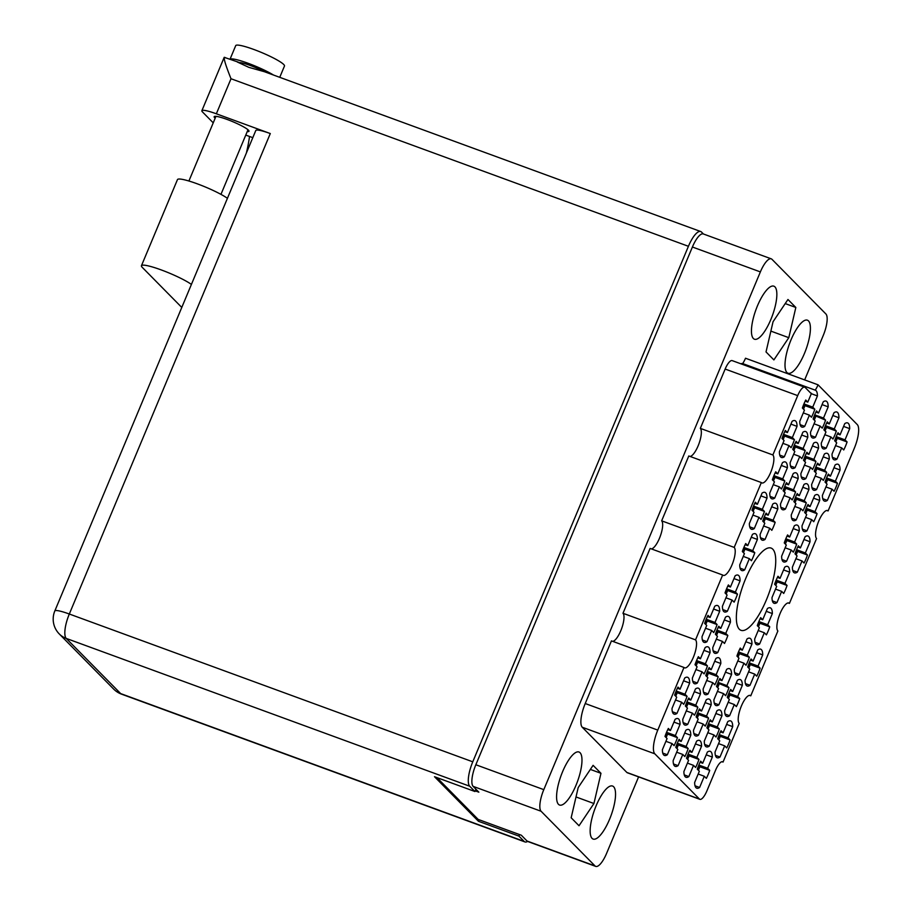 <?xml version="1.0" encoding="UTF-8"?>
<svg xmlns="http://www.w3.org/2000/svg" width="912" height="912" viewBox="0 0 912 912"><rect width="100%" height="100%" fill="white"/><g stroke="black" fill="none" stroke-linecap="round" stroke-linejoin="round"><path stroke-width="1.37" d="M800.12 424.661L804.715 426.349L809.4 415.142L811.463 417.24A19.631 6.065 110.1 0 0 814.815 409.237L804.931 405.623M761.338 482.551L734.206 547.405L661.656 520.832L688.788 455.977L761.338 482.551A15.105 4.663 110.1 0 0 761.908 482.938A15.105 4.663 110.1 0 0 771.096 471.379A15.105 4.663 110.1 0 0 772.874 454.963L797.692 395.626A12.084 3.728 110.1 0 1 804.726 387.19A12.084 3.728 110.1 0 1 805.182 387.497L810.563 392.947A12.084 3.728 -69.9 0 0 811.03 393.254A12.084 3.728 -69.9 0 0 811.475 393.323L807.793 402.124L805.729 400.026A19.631 6.065 110.1 0 0 802.378 408.029L804.452 410.126L799.767 421.333A19.631 6.065 110.1 0 0 801.089 426.577A19.631 6.065 110.1 0 0 801.842 427.067A19.631 6.065 110.1 0 0 804.715 426.349M779.737 455.088L784.32 456.775L789.005 445.569L791.08 447.667A19.631 6.065 110.1 0 0 794.432 439.664L784.548 436.039M794.432 439.664L792.357 437.566L797.042 426.36A19.631 6.065 110.1 0 0 794.956 420.626A19.631 6.065 110.1 0 0 792.095 421.344L787.409 432.55L785.335 430.453A19.631 6.065 110.1 0 0 781.994 438.455L784.058 440.553L779.372 451.759A19.631 6.065 110.1 0 0 780.706 457.003A19.631 6.065 110.1 0 0 781.459 457.493A19.631 6.065 110.1 0 0 784.32 456.775M791.616 518.233L796.21 519.908L800.896 508.714L802.97 510.811A19.631 6.065 110.1 0 0 806.311 502.808L796.427 499.183M806.311 502.808L804.247 500.699L808.933 489.505A19.631 6.065 110.1 0 0 806.846 483.77A19.631 6.065 110.1 0 0 803.985 484.489L799.3 495.683L797.225 493.586A19.631 6.065 110.1 0 0 793.873 501.589L795.948 503.698L791.263 514.892A19.631 6.065 110.1 0 0 792.596 520.136A19.631 6.065 110.1 0 0 793.337 520.627A19.631 6.065 110.1 0 0 796.21 519.908M821.632 446.481L826.226 448.157L830.912 436.951L832.975 439.048A19.631 6.065 110.1 0 0 836.327 431.045L826.443 427.432M836.327 431.045L834.263 428.948L838.949 417.753A19.631 6.065 110.1 0 0 836.863 412.019A19.631 6.065 110.1 0 0 833.99 412.737L829.304 423.932L827.241 421.834A19.631 6.065 110.1 0 0 823.889 429.837L825.964 431.935L821.279 443.141A19.631 6.065 110.1 0 0 822.601 448.385A19.631 6.065 110.1 0 0 823.354 448.875A19.631 6.065 110.1 0 0 826.226 448.157M749.721 526.84L754.304 528.527L758.989 517.321L761.064 519.418A19.631 6.065 110.1 0 0 764.416 511.415L754.532 507.802M764.416 511.415L762.341 509.318L767.026 498.123A19.631 6.065 110.1 0 0 764.951 492.377A19.631 6.065 110.1 0 0 762.079 493.096L757.393 504.302L755.318 502.204A19.631 6.065 110.1 0 0 751.978 510.207L754.042 512.305L749.356 523.511A19.631 6.065 110.1 0 0 750.69 528.755A19.631 6.065 110.1 0 0 751.442 529.245A19.631 6.065 110.1 0 0 754.304 528.527M790.487 465.998L795.082 467.674L799.767 456.479L801.842 458.576A19.631 6.065 110.1 0 0 805.182 450.574L795.298 446.948M805.182 450.574L803.119 448.476L807.804 437.27A19.631 6.065 110.1 0 0 805.718 431.536A19.631 6.065 110.1 0 0 802.856 432.254L798.171 443.46L796.096 441.351A19.631 6.065 110.1 0 0 792.745 449.365L794.819 451.463L790.134 462.658A19.631 6.065 110.1 0 0 791.468 467.902A19.631 6.065 110.1 0 0 792.209 468.392A19.631 6.065 110.1 0 0 795.082 467.674M760.483 537.749L765.065 539.425L769.751 528.23L771.826 530.328A19.631 6.065 110.1 0 0 775.166 522.325L765.282 518.7M775.166 522.325L773.102 520.228L777.788 509.021A19.631 6.065 110.1 0 0 775.702 503.287A19.631 6.065 110.1 0 0 772.84 504.005L768.155 515.212L766.08 513.114A19.631 6.065 110.1 0 0 762.728 521.117L764.803 523.214L760.118 534.409A19.631 6.065 110.1 0 0 761.452 539.653A19.631 6.065 110.1 0 0 762.204 540.155A19.631 6.065 110.1 0 0 765.065 539.425M801.249 476.896L805.843 478.583L810.529 467.377L812.592 469.475A19.631 6.065 110.1 0 0 815.944 461.472L806.06 457.858M815.944 461.472L813.869 459.374L818.554 448.18A19.631 6.065 110.1 0 0 816.479 442.434A19.631 6.065 110.1 0 0 813.607 443.164L808.921 454.358L806.858 452.261A19.631 6.065 110.1 0 0 803.506 460.264L805.581 462.361L800.896 473.567A19.631 6.065 110.1 0 0 802.218 478.811A19.631 6.065 110.1 0 0 802.97 479.302A19.631 6.065 110.1 0 0 805.843 478.583M772.361 600.883L776.956 602.57L781.641 591.364L783.704 593.461A19.631 6.065 110.1 0 0 787.056 585.458L777.172 581.845M787.056 585.458L784.981 583.361L789.667 572.166A19.631 6.065 110.1 0 0 787.592 566.42A19.631 6.065 110.1 0 0 784.719 567.15L780.034 578.345L777.97 576.247A19.631 6.065 110.1 0 0 774.619 584.25L776.693 586.348L772.008 597.554A19.631 6.065 110.1 0 0 773.33 602.798A19.631 6.065 110.1 0 0 774.083 603.288A19.631 6.065 110.1 0 0 776.956 602.57M770.104 496.413L774.698 498.1L779.384 486.894L781.447 488.992A19.631 6.065 110.1 0 0 784.799 480.989L774.915 477.375M784.799 480.989L782.724 478.891L787.409 467.696A19.631 6.065 110.1 0 0 785.335 461.951A19.631 6.065 110.1 0 0 782.462 462.68L777.776 473.875L775.713 471.778A19.631 6.065 110.1 0 0 772.361 479.78L774.436 481.878L769.751 493.084A19.631 6.065 110.1 0 0 771.073 498.328A19.631 6.065 110.1 0 0 771.826 498.818A19.631 6.065 110.1 0 0 774.698 498.1M740.088 568.176L744.682 569.852L749.368 558.646L751.431 560.755A19.631 6.065 110.1 0 0 754.783 552.74L744.899 549.127M754.783 552.74L752.719 550.643L757.405 539.448A19.631 6.065 110.1 0 0 755.318 533.714A19.631 6.065 110.1 0 0 752.446 534.432L747.76 545.627L745.697 543.529A19.631 6.065 110.1 0 0 742.345 551.532L744.42 553.63L739.735 564.836A19.631 6.065 110.1 0 0 741.057 570.08A19.631 6.065 110.1 0 0 741.809 570.57A19.631 6.065 110.1 0 0 744.682 569.852M810.882 435.571L815.465 437.247L820.15 426.052L822.225 428.15A19.631 6.065 110.1 0 0 825.565 420.147L814.427 415.439M825.565 420.147L823.502 418.049L828.187 406.843A19.631 6.065 110.1 0 0 826.101 401.109A19.631 6.065 110.1 0 0 823.24 401.827L818.554 413.033L816.479 410.936A19.631 6.065 110.1 0 0 813.139 418.939L815.203 421.036L810.517 432.231A19.631 6.065 110.1 0 0 811.851 437.475A19.631 6.065 110.1 0 0 812.603 437.977A19.631 6.065 110.1 0 0 815.465 437.247M780.866 507.323L785.449 509.01L790.134 497.804L792.209 499.901A19.631 6.065 110.1 0 0 795.56 491.899L785.677 488.273M795.56 491.899L793.486 489.801L798.171 478.595A19.631 6.065 110.1 0 0 796.085 472.861A19.631 6.065 110.1 0 0 793.223 473.579L788.538 484.785L786.463 482.687A19.631 6.065 110.1 0 0 783.123 490.69L785.186 492.788L780.501 503.983A19.631 6.065 110.1 0 0 781.835 509.227A19.631 6.065 110.1 0 0 782.587 509.728A19.631 6.065 110.1 0 0 785.449 509.01M802.378 529.131L806.972 530.818L811.657 519.612L813.721 521.71A19.631 6.065 110.1 0 0 817.072 513.707L807.188 510.093M817.072 513.707L814.997 511.609L819.683 500.414A19.631 6.065 110.1 0 0 817.608 494.669A19.631 6.065 110.1 0 0 814.735 495.387L810.05 506.593L807.986 504.496A19.631 6.065 110.1 0 0 804.635 512.498L806.71 514.596L802.024 525.802A19.631 6.065 110.1 0 0 803.347 531.046A19.631 6.065 110.1 0 0 804.099 531.536A19.631 6.065 110.1 0 0 806.972 530.818M781.994 559.558L786.577 561.233L791.263 550.039L793.337 552.136A19.631 6.065 110.1 0 0 796.689 544.133L786.805 540.508M796.689 544.133L794.614 542.036L799.3 530.83A19.631 6.065 110.1 0 0 797.213 525.095A19.631 6.065 110.1 0 0 794.352 525.814L789.667 537.02L787.592 534.922A19.631 6.065 110.1 0 0 784.252 542.925L786.315 545.023L781.63 556.217A19.631 6.065 110.1 0 0 782.963 561.461A19.631 6.065 110.1 0 0 783.716 561.963A19.631 6.065 110.1 0 0 786.577 561.233M812.011 487.806L816.593 489.482L821.279 478.287L823.354 480.385A19.631 6.065 110.1 0 0 826.694 472.382L816.81 468.757M826.694 472.382L824.63 470.284L829.316 459.078A19.631 6.065 110.1 0 0 827.23 453.344A19.631 6.065 110.1 0 0 824.368 454.062L819.683 465.268L817.608 463.171A19.631 6.065 110.1 0 0 814.268 471.173L816.331 473.271L811.646 484.466A19.631 6.065 110.1 0 0 812.98 489.71A19.631 6.065 110.1 0 0 813.732 490.211A19.631 6.065 110.1 0 0 816.593 489.482M792.745 570.467L797.339 572.143L802.024 560.937L804.099 563.046A19.631 6.065 110.1 0 0 807.439 555.032L797.555 551.418M807.439 555.032L805.376 552.934L810.061 541.739A19.631 6.065 110.1 0 0 807.975 536.005A19.631 6.065 110.1 0 0 805.114 536.723L800.428 547.918L798.353 545.821A19.631 6.065 110.1 0 0 795.002 553.823L797.077 555.921L792.391 567.127A19.631 6.065 110.1 0 0 793.725 572.371A19.631 6.065 110.1 0 0 794.477 572.861A19.631 6.065 110.1 0 0 797.339 572.143M822.761 498.704L827.355 500.392L832.04 489.185L834.104 491.283A19.631 6.065 110.1 0 0 837.455 483.28L827.572 479.666M837.455 483.28L835.392 481.183L840.077 469.988A19.631 6.065 110.1 0 0 837.991 464.242A19.631 6.065 110.1 0 0 835.13 464.972L830.433 476.167L828.37 474.069A19.631 6.065 110.1 0 0 825.018 482.072L827.093 484.169L822.407 495.376A19.631 6.065 110.1 0 0 823.73 500.62A19.631 6.065 110.1 0 0 824.482 501.11A19.631 6.065 110.1 0 0 827.355 500.392M832.394 457.379L836.988 459.067L841.673 447.86L843.737 449.958A19.631 6.065 110.1 0 0 847.088 441.955L837.205 438.33M847.088 441.955L845.014 439.858L849.699 428.651A19.631 6.065 110.1 0 0 847.624 422.917A19.631 6.065 110.1 0 0 844.751 423.635L840.066 434.842L838.003 432.744A19.631 6.065 110.1 0 0 834.651 440.747L836.714 442.844L832.029 454.051A19.631 6.065 110.1 0 0 833.363 459.295A19.631 6.065 110.1 0 0 834.115 459.785A19.631 6.065 110.1 0 0 836.988 459.067M695.012 785.791L699.607 787.466L704.292 776.272L706.367 778.369A19.631 6.065 110.1 0 0 709.707 770.366L699.823 766.741M709.707 770.366L707.644 768.269L712.329 757.063A19.631 6.065 110.1 0 0 710.243 751.328A19.631 6.065 110.1 0 0 707.381 752.047L702.696 763.253L700.621 761.155A19.631 6.065 110.1 0 0 697.27 769.158L699.344 771.256L694.659 782.45A19.631 6.065 110.1 0 0 695.993 787.694A19.631 6.065 110.1 0 0 696.745 788.196A19.631 6.065 110.1 0 0 699.607 787.466M715.407 755.364L719.99 757.04L724.675 745.845L726.75 747.943A19.631 6.065 110.1 0 0 730.102 739.94L720.206 736.315M730.102 739.94L728.027 737.842L732.712 726.636A19.631 6.065 110.1 0 0 730.626 720.902A19.631 6.065 110.1 0 0 727.765 721.62L723.079 732.826L721.004 730.729A19.631 6.065 110.1 0 0 717.664 738.731L719.728 740.829L715.042 752.024A19.631 6.065 110.1 0 0 716.376 757.268A19.631 6.065 110.1 0 0 717.128 757.769A19.631 6.065 110.1 0 0 719.99 757.04M745.423 683.612L750.006 685.288L754.691 674.093L756.766 676.191A19.631 6.065 110.1 0 0 760.106 668.188L750.223 664.563M760.106 668.188L758.043 666.091L762.728 654.884A19.631 6.065 110.1 0 0 760.642 649.15A19.631 6.065 110.1 0 0 757.781 649.868L753.095 661.075L751.021 658.977A19.631 6.065 110.1 0 0 747.68 666.98L749.744 669.077L745.058 680.272A19.631 6.065 110.1 0 0 746.392 685.516A19.631 6.065 110.1 0 0 747.145 686.018A19.631 6.065 110.1 0 0 750.006 685.288M704.645 744.454L709.24 746.141L713.925 734.935L715.988 737.033A19.631 6.065 110.1 0 0 719.34 729.03L709.456 725.416M719.34 729.03L717.265 726.932L721.951 715.738A19.631 6.065 110.1 0 0 719.876 709.992A19.631 6.065 110.1 0 0 717.003 710.722L712.318 721.916L710.254 719.819A19.631 6.065 110.1 0 0 706.903 727.822L708.977 729.919L704.292 741.125A19.631 6.065 110.1 0 0 705.614 746.369A19.631 6.065 110.1 0 0 706.367 746.86A19.631 6.065 110.1 0 0 709.24 746.141M734.662 672.703L739.256 674.39L743.941 663.184L746.005 665.281A19.631 6.065 110.1 0 0 749.356 657.278L739.472 653.665M749.356 657.278L747.281 655.181L751.967 643.986A19.631 6.065 110.1 0 0 749.892 638.24A19.631 6.065 110.1 0 0 747.019 638.97L742.334 650.165L740.27 648.067A19.631 6.065 110.1 0 0 736.919 656.07L738.982 658.168L734.297 669.374A19.631 6.065 110.1 0 0 735.631 674.618A19.631 6.065 110.1 0 0 736.383 675.108A19.631 6.065 110.1 0 0 739.256 674.39M725.029 714.039L729.623 715.715L734.308 704.52L736.372 706.618A19.631 6.065 110.1 0 0 739.723 698.615L729.839 694.99M739.723 698.615L737.66 696.517L742.345 685.311A19.631 6.065 110.1 0 0 740.259 679.577A19.631 6.065 110.1 0 0 737.398 680.295L732.701 691.49L730.637 689.392A19.631 6.065 110.1 0 0 727.286 697.395L729.361 699.504L724.675 710.699A19.631 6.065 110.1 0 0 725.998 715.943A19.631 6.065 110.1 0 0 726.75 716.433A19.631 6.065 110.1 0 0 729.623 715.715M703.517 692.219L708.111 693.907L712.796 682.7L714.86 684.798A19.631 6.065 110.1 0 0 718.211 676.795L708.328 673.181M718.211 676.795L716.137 674.698L720.822 663.503A19.631 6.065 110.1 0 0 718.747 657.757A19.631 6.065 110.1 0 0 715.874 658.487L711.189 669.682L709.126 667.584A19.631 6.065 110.1 0 0 705.774 675.587L707.849 677.684L703.163 688.891A19.631 6.065 110.1 0 0 704.486 694.135A19.631 6.065 110.1 0 0 705.238 694.625A19.631 6.065 110.1 0 0 708.111 693.907M673.501 763.982L678.095 765.658L682.78 754.452L684.844 756.561A19.631 6.065 110.1 0 0 688.195 748.558L678.311 744.933M688.195 748.558L686.12 746.449L690.806 735.254A19.631 6.065 110.1 0 0 688.731 729.52A19.631 6.065 110.1 0 0 685.858 730.238L681.173 741.433L679.109 739.336A19.631 6.065 110.1 0 0 675.758 747.338L677.833 749.436L673.147 760.642A19.631 6.065 110.1 0 0 674.47 765.886A19.631 6.065 110.1 0 0 675.222 766.376A19.631 6.065 110.1 0 0 678.095 765.658M722.771 609.569L727.366 611.245L732.051 600.05L734.114 602.148A19.631 6.065 110.1 0 0 737.466 594.145L727.582 590.52M737.466 594.145L735.403 592.048L740.088 580.841A19.631 6.065 110.1 0 0 738.002 575.107A19.631 6.065 110.1 0 0 735.129 575.825L730.444 587.032L728.38 584.934A19.631 6.065 110.1 0 0 725.029 592.937L727.103 595.034L722.418 606.229A19.631 6.065 110.1 0 0 723.74 611.473A19.631 6.065 110.1 0 0 724.493 611.975A19.631 6.065 110.1 0 0 727.366 611.245M692.755 681.321L697.349 682.997L702.035 671.802L704.11 673.9A19.631 6.065 110.1 0 0 707.45 665.897L697.566 662.272M707.45 665.897L705.386 663.799L710.072 652.593A19.631 6.065 110.1 0 0 707.986 646.859A19.631 6.065 110.1 0 0 705.124 647.577L700.439 658.783L698.364 656.686A19.631 6.065 110.1 0 0 695.012 664.688L697.087 666.786L692.402 677.981A19.631 6.065 110.1 0 0 693.736 683.225A19.631 6.065 110.1 0 0 694.477 683.726A19.631 6.065 110.1 0 0 697.349 682.997M755.045 642.287L759.639 643.963L764.324 632.757L766.388 634.866A19.631 6.065 110.1 0 0 769.739 626.852L759.856 623.238M769.739 626.852L767.665 624.754L772.35 613.559A19.631 6.065 110.1 0 0 770.275 607.825A19.631 6.065 110.1 0 0 767.402 608.543L762.717 619.738L760.654 617.641A19.631 6.065 110.1 0 0 757.302 625.643L759.377 627.741L754.691 638.947A19.631 6.065 110.1 0 0 756.014 644.191A19.631 6.065 110.1 0 0 756.766 644.681A19.631 6.065 110.1 0 0 759.639 643.963M693.884 733.556L698.478 735.232L703.163 724.037L705.238 726.134A19.631 6.065 110.1 0 0 708.578 718.132L698.695 714.506M708.578 718.132L706.515 716.034L711.2 704.828A19.631 6.065 110.1 0 0 709.114 699.094A19.631 6.065 110.1 0 0 706.253 699.812L701.567 711.018L699.493 708.92A19.631 6.065 110.1 0 0 696.141 716.923L698.216 719.021L693.53 730.216A19.631 6.065 110.1 0 0 694.864 735.46A19.631 6.065 110.1 0 0 695.617 735.961A19.631 6.065 110.1 0 0 698.478 735.232M713.15 650.894L717.733 652.582L722.418 641.375L724.493 643.473A19.631 6.065 110.1 0 0 727.833 635.47L717.949 631.845M727.833 635.47L725.77 633.373L730.455 622.166A19.631 6.065 110.1 0 0 728.369 616.432A19.631 6.065 110.1 0 0 725.507 617.15L720.822 628.357L718.747 626.259A19.631 6.065 110.1 0 0 715.407 634.262L717.47 636.359L712.785 647.566A19.631 6.065 110.1 0 0 714.119 652.81A19.631 6.065 110.1 0 0 714.871 653.3A19.631 6.065 110.1 0 0 717.733 652.582M683.134 722.646L687.716 724.333L692.402 713.127L694.477 715.225A19.631 6.065 110.1 0 0 697.828 707.222L687.944 703.608M697.828 707.222L695.753 705.124L700.439 693.929A19.631 6.065 110.1 0 0 698.353 688.184A19.631 6.065 110.1 0 0 695.491 688.913L690.806 700.108L688.731 698.011A19.631 6.065 110.1 0 0 685.391 706.013L687.454 708.111L682.769 719.317A19.631 6.065 110.1 0 0 684.103 724.561A19.631 6.065 110.1 0 0 684.855 725.051A19.631 6.065 110.1 0 0 687.716 724.333M702.388 639.996L706.982 641.672L711.668 630.466L713.731 632.575A19.631 6.065 110.1 0 0 717.083 624.56L707.199 620.947M717.083 624.56L715.008 622.463L719.693 611.268A19.631 6.065 110.1 0 0 717.619 605.534A19.631 6.065 110.1 0 0 714.746 606.252L710.06 617.447L707.997 615.349A19.631 6.065 110.1 0 0 704.645 623.352L706.72 625.45L702.035 636.656A19.631 6.065 110.1 0 0 703.357 641.9A19.631 6.065 110.1 0 0 704.11 642.39A19.631 6.065 110.1 0 0 706.982 641.672M684.262 774.881L688.845 776.568L693.53 765.362L695.605 767.459A19.631 6.065 110.1 0 0 698.957 759.457L689.073 755.831M698.957 759.457L696.882 757.359L701.567 746.153A19.631 6.065 110.1 0 0 699.481 740.419A19.631 6.065 110.1 0 0 696.62 741.137L691.934 752.343L689.86 750.245A19.631 6.065 110.1 0 0 686.519 758.248L688.583 760.346L683.897 771.552A19.631 6.065 110.1 0 0 685.231 776.796A19.631 6.065 110.1 0 0 685.984 777.286A19.631 6.065 110.1 0 0 688.845 776.568M714.278 703.129L718.861 704.816L723.547 693.61L725.621 695.708A19.631 6.065 110.1 0 0 728.962 687.705L717.835 682.997M728.962 687.705L726.898 685.607L731.584 674.401A19.631 6.065 110.1 0 0 729.497 668.667A19.631 6.065 110.1 0 0 726.636 669.385L721.951 680.591L719.876 678.494A19.631 6.065 110.1 0 0 716.536 686.497L718.599 688.594L713.914 699.8A19.631 6.065 110.1 0 0 715.247 705.033A19.631 6.065 110.1 0 0 716 705.535A19.631 6.065 110.1 0 0 718.861 704.816M672.372 711.748L676.966 713.423L681.652 702.229L683.715 704.326A19.631 6.065 110.1 0 0 687.067 696.323L677.183 692.698M687.067 696.323L684.992 694.226L689.677 683.02A19.631 6.065 110.1 0 0 687.602 677.285A19.631 6.065 110.1 0 0 684.73 678.004L680.044 689.198L677.981 687.101A19.631 6.065 110.1 0 0 674.629 695.104L676.704 697.213L672.019 708.407A19.631 6.065 110.1 0 0 673.341 713.651A19.631 6.065 110.1 0 0 674.093 714.142A19.631 6.065 110.1 0 0 676.966 713.423M662.75 753.073L667.333 754.748A19.631 6.065 110.1 0 1 664.472 755.478A19.631 6.065 110.1 0 1 663.719 754.976A19.631 6.065 110.1 0 1 662.386 749.732L667.071 738.538L664.996 736.44A19.631 6.065 -69.9 0 1 668.348 728.437L670.423 730.535L675.108 719.329A19.631 6.065 110.1 0 1 677.969 718.61A19.631 6.065 110.1 0 1 680.056 724.345L675.37 735.551L677.434 737.648L667.55 734.023M772.783 549.184A43.787 13.532 110.1 0 0 771.107 548.078A43.787 13.532 110.1 0 0 744.466 581.582A43.787 13.532 110.1 0 0 739.301 629.212A43.787 13.532 110.1 0 0 740.977 630.317A43.787 13.532 110.1 0 0 767.63 596.813A43.787 13.532 110.1 0 0 772.783 549.184M613.639 786.748A28.238 8.721 110.1 0 0 612.556 786.041A28.238 8.721 110.1 0 0 595.376 807.644A28.238 8.721 110.1 0 0 592.048 838.356A28.238 8.721 110.1 0 0 593.131 839.063A28.238 8.721 110.1 0 0 610.31 817.471A28.238 8.721 110.1 0 0 613.639 786.748M580.078 752.731A28.238 8.721 110.1 0 0 578.995 752.012A28.238 8.721 110.1 0 0 561.815 773.615A28.238 8.721 110.1 0 0 558.486 804.338A28.238 8.721 110.1 0 0 559.569 805.045A28.238 8.721 110.1 0 0 576.749 783.442A28.238 8.721 110.1 0 0 580.078 752.731M774.938 286.881A28.238 8.721 110.1 0 0 773.855 286.174A28.238 8.721 110.1 0 0 756.675 307.777A28.238 8.721 110.1 0 0 753.358 338.489A28.238 8.721 110.1 0 0 754.429 339.207A28.238 8.721 110.1 0 0 771.62 317.604A28.238 8.721 110.1 0 0 774.938 286.881M808.499 320.91A28.238 8.721 110.1 0 0 807.428 320.192A28.238 8.721 110.1 0 0 790.237 341.795A28.238 8.721 110.1 0 0 786.919 372.518A28.238 8.721 110.1 0 0 788.002 373.225A28.238 8.721 110.1 0 0 805.182 351.622A28.238 8.721 110.1 0 0 808.499 320.91M745.503 358.234L818.053 384.818A12.084 3.728 -69.9 0 1 815.214 390.154L742.664 363.58A12.084 3.728 110.1 0 0 745.503 358.234M804.658 379.905L823.194 335.605A18.719 5.791 110.1 0 0 825.907 313.979L771.974 259.316A18.719 5.791 110.1 0 0 771.256 258.837A18.719 5.791 110.1 0 0 760.369 271.913L543.803 789.644A18.719 5.791 110.1 0 0 541.09 811.258L595.023 865.933A18.719 5.791 110.1 0 0 595.73 866.4A18.719 5.791 110.1 0 0 606.617 853.324L638.594 776.887M818.053 384.818L857.28 424.582A20.531 6.35 110.1 0 1 854.305 448.294L828.096 510.937A15.105 4.663 110.1 0 0 827.526 510.56A15.105 4.663 110.1 0 0 818.338 522.109A15.105 4.663 110.1 0 0 816.559 538.536L789.427 603.391L788.162 602.923M622.987 613.286L650.108 548.431L722.657 575.005L695.537 639.859L622.987 613.286A15.105 4.663 -69.9 0 1 621.596 628.687A15.105 4.663 -69.9 0 1 612.704 641.341M654.805 753.814L582.255 727.24A20.531 6.35 -69.9 0 1 585.23 703.528L611.439 640.885L683.989 667.459L657.78 730.102A20.531 6.35 110.1 0 0 654.805 753.814L699.413 799.026A12.084 3.728 110.1 0 0 699.88 799.334A12.084 3.728 110.1 0 0 706.903 790.898L715.567 770.207A12.084 3.728 -69.9 0 1 722.589 761.771A12.084 3.728 -69.9 0 1 723.045 762.067L739.21 723.433A15.105 4.663 110.1 0 1 740.989 707.005A15.105 4.663 110.1 0 1 750.177 695.457A15.105 4.663 110.1 0 1 750.758 695.833L749.493 695.377M722.03 761.702L723.045 762.067M789.427 603.391A15.105 4.663 110.1 0 0 788.846 603.003A15.105 4.663 110.1 0 0 779.657 614.563A15.105 4.663 110.1 0 0 777.879 630.99L750.758 695.833M595.73 866.4L527.774 841.502A18.719 5.791 -69.9 0 1 527.056 841.035L521.322 835.221L478.162 819.409L436.928 777.605M475.232 790.852L478.857 792.175L473.123 786.361A18.719 5.791 -69.9 0 1 475.836 764.746L692.402 247.015A18.719 5.791 -69.9 0 1 703.289 233.939L771.256 258.837M677.434 737.648A19.631 6.065 -69.9 0 1 674.093 745.651L672.019 743.554L667.333 754.748M772.874 454.963L700.325 428.378A15.105 4.663 -69.9 0 1 698.934 443.791A15.105 4.663 -69.9 0 1 690.053 456.445M797.692 395.626L725.154 369.052L700.325 428.378M582.255 727.24L626.863 772.453L699.413 799.026M828.096 510.937L826.831 510.469M742.664 363.58A19.631 6.065 110.1 0 0 740.886 363.808M699.88 799.334L627.331 772.76A12.084 3.728 -69.9 0 1 626.863 772.453M661.656 520.832A15.105 4.663 -69.9 0 1 660.265 536.233A15.105 4.663 -69.9 0 1 651.373 548.899M725.154 369.052A12.084 3.728 -69.9 0 1 732.176 360.616L804.726 387.19M600.962 773.308L593.096 765.339L578.197 787.569L571.163 817.768L579.029 825.748L593.929 803.518L600.962 773.308L590.349 769.42M773.889 359.909L788.8 337.679L795.834 307.469L787.957 299.489L773.057 321.719L766.023 351.929L773.889 359.909M814.815 409.237L812.74 407.14L817.426 395.945A19.631 6.065 110.1 0 0 815.351 390.199A19.631 6.065 110.1 0 0 815.214 390.154M722.657 575.005A15.105 4.663 110.1 0 0 723.239 575.381A15.105 4.663 110.1 0 0 732.427 563.833A15.105 4.663 110.1 0 0 734.206 547.405M683.989 667.459A15.105 4.663 110.1 0 0 684.57 667.835A15.105 4.663 110.1 0 0 693.758 656.287A15.105 4.663 110.1 0 0 695.537 639.859M770.879 331.113L788.8 337.679M785.221 303.582L795.834 307.469M576.008 796.951L593.929 803.518M811.475 393.323L810.631 393.015M675.37 735.551L666.558 732.325M673.945 722.11L680.056 724.345M670.423 730.535L667.789 729.566M672.019 743.554L665.908 741.319M684.992 694.226L676.18 690.988M683.567 680.785L689.677 683.02M680.044 689.198L677.422 688.241M681.652 702.229L675.541 699.983M726.898 685.607L718.086 682.381M725.473 672.167L731.584 674.401M721.951 680.591L719.317 679.622M723.547 693.61L717.436 691.376M696.882 757.359L688.07 754.133M695.457 743.918L701.567 746.153M691.934 752.343L689.301 751.374M693.53 765.362L687.42 763.127M715.008 622.463L706.196 619.237M713.583 609.022L719.693 611.268M710.06 617.447L707.427 616.489M711.668 630.466L705.557 628.231M695.753 705.124L686.941 701.898M694.328 691.684L700.439 693.929M690.806 700.108L688.172 699.151M692.402 713.127L686.291 710.893M725.77 633.373L716.957 630.146M724.345 619.932L730.455 622.166M720.822 628.357L718.189 627.388M722.418 641.375L716.308 639.141M706.515 716.034L697.703 712.808M705.09 702.593L711.2 704.828M701.567 711.018L698.934 710.049M703.163 724.037L697.053 721.791M767.665 624.754L758.864 621.528M766.24 611.314L772.35 613.559M762.717 619.738L760.095 618.781M764.324 632.757L758.214 630.523M705.386 663.799L696.574 660.573M703.961 650.359L710.072 652.593M700.439 658.783L697.805 657.814M702.035 671.802L695.924 669.556M735.403 592.048L726.59 588.821M733.978 578.607L740.088 580.841M730.444 587.032L727.822 586.063M732.051 600.05L725.941 597.805M686.12 746.449L677.308 743.223M684.695 733.02L690.806 735.254M681.173 741.433L678.551 740.476M682.78 754.452L676.67 752.218M716.137 674.698L707.324 671.471M714.712 661.257L720.822 663.503M711.189 669.682L708.567 668.724M712.796 682.7L706.686 680.466M737.66 696.517L728.848 693.28M736.235 683.077L742.345 685.311M732.701 691.49L730.079 690.532M734.308 704.52L728.198 702.274M747.281 655.181L738.469 651.955M745.856 641.74L751.967 643.986M742.334 650.165L739.7 649.207M743.941 663.184L737.831 660.949M717.265 726.932L708.453 723.706M715.84 713.492L721.951 715.738M712.318 721.916L709.696 720.959M713.925 734.935L707.815 732.701M758.043 666.091L749.231 662.864M756.618 652.65L762.728 654.884M753.095 661.075L750.462 660.106M754.691 674.093L748.581 671.848M728.027 737.842L719.215 734.616M726.602 724.402L732.712 726.636M723.079 732.826L720.446 731.857M724.675 745.845L718.565 743.611M707.644 768.269L698.831 765.031M706.219 754.828L712.329 757.063M702.696 763.253L700.063 762.284M704.292 776.272L698.182 774.026M845.014 439.858L836.201 436.631M843.589 426.417L849.699 428.651M840.066 434.842L837.433 433.873M841.673 447.86L835.563 445.626M835.392 481.183L826.58 477.956M833.967 467.742L840.077 469.988M830.433 476.167L827.811 475.209M832.04 489.185L825.93 486.951M805.376 552.934L796.564 549.708M803.951 539.505L810.061 541.739M800.428 547.918L797.795 546.961M802.024 560.937L795.914 558.703M824.63 470.284L815.818 467.058M823.205 456.844L829.316 459.078M819.683 465.268L817.049 464.299M821.279 478.287L815.168 476.041M794.614 542.036L785.802 538.81M793.189 528.595L799.3 530.83M789.667 537.02L787.033 536.051M791.263 550.039L785.152 547.804M814.997 511.609L806.185 508.383M813.572 498.169L819.683 500.414M810.05 506.593L807.428 505.636M811.657 519.612L805.547 517.378M793.486 489.801L784.673 486.575M792.061 476.36L798.171 478.595M788.538 484.785L785.905 483.816M790.134 497.804L784.024 495.569M823.502 418.049L814.69 414.823M822.077 404.609L828.187 406.843M818.554 413.033L815.921 412.064M820.15 426.052L814.04 423.806M752.719 550.643L743.907 547.417M751.294 537.214L757.405 539.448M747.76 545.627L745.138 544.669M749.368 558.646L743.257 556.411M782.724 478.891L773.912 475.665M781.299 465.451L787.409 467.696M777.776 473.875L775.154 472.918M779.384 486.894L773.273 484.66M784.981 583.361L776.169 580.135M783.556 569.92L789.667 572.166M780.034 578.345L777.412 577.387M781.641 591.364L775.531 589.129M813.869 459.374L805.057 456.148M812.444 445.934L818.554 448.18M808.921 454.358L806.299 453.401M810.529 467.377L804.418 465.143M773.102 520.228L764.29 517.001M771.677 506.787L777.788 509.021M768.155 515.212L765.521 514.243M769.751 528.23L763.64 525.985M803.119 448.476L794.306 445.238M801.694 435.035L807.804 437.27M798.171 443.46L795.538 442.491M799.767 456.479L793.657 454.233M762.341 509.318L753.529 506.092M760.916 495.877L767.026 498.123M757.393 504.302L754.76 503.344M758.989 517.321L752.879 515.086M834.263 428.948L825.451 425.722M832.838 415.507L838.949 417.753M829.304 423.932L826.682 422.974M830.912 436.951L824.801 434.716M804.247 500.699L795.435 497.473M802.822 487.27L808.933 489.505M799.3 495.683L796.666 494.726M800.896 508.714L794.785 506.468M792.357 437.566L783.545 434.34M790.932 424.126L797.042 426.36M787.409 432.55L784.776 431.581M789.005 445.569L782.895 443.335M812.74 407.14L803.928 403.913M811.315 393.699L817.426 395.945M807.793 402.124L805.159 401.166M809.4 415.142L803.29 412.908M837.102 438.467L835.951 437.247M836.327 437.441L834.856 440.952M227.43 198.314A28.694 3.944 -157.3 0 0 197.129 183.768A28.694 3.944 -157.3 0 0 177.464 179.607L141.451 265.711A28.694 3.944 -157.3 0 0 142.295 267.398L181.784 307.435M191.417 284.419A28.694 3.944 -157.3 0 0 161.105 269.872A28.694 3.944 -157.3 0 0 141.451 265.711M230.063 59.132L235.718 45.623A26.425 3.625 22.7 0 1 253.821 49.465A26.425 3.625 22.7 0 1 284.476 66.017L279.745 77.326M230.166 59.166A26.425 3.625 22.7 0 1 248.041 63.259A26.425 3.625 22.7 0 1 273.52 75.046M237.348 62.027L248.885 67.363L264.434 71.717L700.712 231.534A21.136 6.532 110.1 0 0 688.423 246.297L231.01 78.74L216.349 113.795L270.294 133.551L69.312 614.015L472.769 761.816L688.423 246.297M215.164 118.218A18.878 2.588 22.7 0 1 214.16 116.702A18.878 2.588 22.7 0 1 227.099 119.449A18.878 2.588 22.7 0 1 248.987 131.271A18.878 2.588 22.7 0 1 247.209 131.624M264.241 71.649A17.362 2.383 -157.3 0 0 250.196 65.436A17.362 2.383 -157.3 0 0 239.252 62.575M703.414 233.996L701.522 232.07A21.136 6.532 110.1 0 0 700.712 231.534M472.769 761.816A21.136 6.532 110.1 0 0 469.714 786.224L66.245 638.423L120.68 693.599L524.149 841.4L518.917 836.099L519.555 834.571M475.927 789.199L474.947 791.525L469.714 786.224M524.149 841.4A21.136 6.532 110.1 0 0 524.959 841.936A21.136 6.532 110.1 0 0 527.615 841.434M474.947 791.525L434.5 776.716L478.458 821.279L518.917 836.099M479.096 819.751L478.458 821.279M216.349 113.795A21.136 2.907 -157.3 0 0 201.871 110.717A21.136 2.907 -157.3 0 0 202.498 111.959L213.237 122.846M252.806 137.655L245.761 135.079M54.823 610.949A21.136 21.136 0 0 0 59.28 633.954A21.136 19.893 135.4 0 0 66.245 638.423A21.136 6.532 -69.9 0 1 69.312 614.015A21.136 2.907 -157.3 0 0 54.823 610.949L255.805 130.484A21.136 2.907 22.7 0 1 270.294 133.551M249.535 136.458A75.502 23.336 -69.9 0 1 246.377 153.034M238.351 62.164L224.204 57.319L201.871 110.717M225.241 57.593C222.893 56.202 224.819 63.247 231.01 78.74M677.08 692.824L675.929 691.615M676.305 691.798L674.834 695.32M718.975 684.217L717.584 687.557M718.2 683.191L716.729 686.702M688.959 755.968L687.819 754.748M688.184 754.942L686.725 758.453M707.096 621.072L705.945 619.864M706.321 620.046L704.851 623.557M687.83 703.733L686.69 702.525M687.055 702.707L685.596 706.219M717.847 631.982L716.695 630.762M717.071 630.956L715.601 634.467M698.592 714.632L697.441 713.423M697.817 713.617L696.346 717.128M759.753 623.363L758.602 622.155M758.978 622.337L757.507 625.849M697.463 662.397L696.312 661.189M696.688 661.382L695.218 664.894M727.48 590.645L726.328 589.437M726.704 589.631L725.234 593.142M678.209 745.058L677.057 743.85M677.434 744.032L675.963 747.555M708.225 673.307L707.074 672.098M707.45 672.281L705.979 675.792M729.737 695.115L728.585 693.907M728.962 694.089L727.491 697.612M739.37 653.79L738.218 652.582M738.595 652.764L737.124 656.275M709.354 725.542L708.202 724.333M708.578 724.516L707.108 728.027M750.12 664.688L748.969 663.48M749.345 663.674L747.874 667.185M720.104 736.451L718.964 735.232M719.329 735.425L717.869 738.937M699.721 766.867L698.569 765.658M698.945 765.852L697.475 769.363M667.447 734.16L666.296 732.94M666.672 733.134L665.201 736.645M827.469 479.792L826.318 478.583M826.694 478.766L825.223 482.277M797.453 551.543L796.301 550.335M796.678 550.517L795.207 554.029M816.707 468.882L815.567 467.674M815.932 467.867L814.462 471.379M786.691 540.645L785.551 539.425M785.916 539.619L784.457 543.13M807.086 510.218L805.934 509.01M806.311 509.192L804.84 512.704M785.563 488.41L784.423 487.19M784.787 487.384L783.328 490.895M815.579 416.659L814.188 419.999M814.804 415.633L813.333 419.144M744.796 549.252L743.645 548.044M744.021 548.226L742.55 551.737M774.812 477.5L773.661 476.292M774.037 476.474L772.567 479.986M777.07 581.97L775.918 580.762M776.294 580.944L774.824 584.455M805.957 457.984L804.806 456.775M805.182 456.958L803.711 460.469M765.179 518.825L764.028 517.617M764.404 517.811L762.934 521.322M795.196 447.074L794.044 445.865M794.42 446.059L792.95 449.57M754.429 507.927L753.278 506.719M753.654 506.901L752.183 510.412M826.34 427.557L825.189 426.349M825.565 426.531L824.095 430.042M796.324 499.309L795.173 498.1M795.549 498.283L794.078 501.805M784.434 436.175L783.294 434.956M783.659 435.149L782.2 438.661M804.829 405.749L803.677 404.54M804.053 404.723L802.583 408.234M585.23 703.528L657.78 730.102M527.056 841.035L595.023 865.933M541.09 811.258L473.123 786.361M475.836 764.746L543.803 789.644M760.369 271.913L692.402 247.015M837.17 438.296L835.7 441.807M113.715 689.13A21.136 21.136 0 0 0 121.49 694.135A21.136 6.532 110.1 0 1 120.68 693.599A21.136 19.893 135.4 0 1 113.715 689.13L59.28 633.954M677.149 692.664L675.678 696.175M689.039 755.797L687.568 759.308M707.165 620.901L705.694 624.424M687.91 703.562L686.44 707.074M717.915 631.811L716.456 635.322M698.66 714.472L697.19 717.983M759.821 623.192L758.351 626.715M697.532 662.237L696.061 665.749M727.548 590.486L726.077 593.997M678.277 744.887L676.807 748.41M708.293 673.136L706.823 676.647M729.805 694.955L728.335 698.467M739.438 653.619L737.968 657.13M709.422 725.371L707.951 728.882M750.188 664.529L748.718 668.04M720.172 736.28L718.713 739.792M699.789 766.707L698.318 770.218M667.516 733.989L666.045 737.5M827.537 479.621L826.067 483.132M797.521 551.372L796.051 554.895M816.776 468.722L815.317 472.234M786.771 540.474L785.3 543.985M807.154 510.047L805.684 513.559M785.642 488.239L784.172 491.75M744.865 549.081L743.394 552.604M774.881 477.329L773.41 480.841M777.138 581.799L775.667 585.31M806.026 457.813L804.555 461.324M765.248 518.666L763.777 522.177M795.264 446.914L793.793 450.425M754.498 507.756L753.027 511.267M826.409 427.386L824.938 430.909M796.393 499.149L794.922 502.66M784.514 436.004L783.043 439.516M804.897 405.578L803.426 409.089M837.227 438.421L835.78 441.887M188.898 181.021L215.95 116.348M220.955 194.37L247.996 129.755M121.49 694.135L524.959 841.936M677.206 692.778L675.758 696.255M719.112 684.171L717.664 687.637M689.096 755.923L687.648 759.388M707.222 621.026L705.774 624.503M687.967 703.688L686.519 707.153M717.983 631.936L716.536 635.402M698.729 714.598L697.27 718.063M759.878 623.318L758.431 626.795M697.6 662.363L696.141 665.828M727.616 590.611L726.157 594.077M678.334 745.013L676.886 748.49M708.35 673.261L706.903 676.738M729.874 695.069L728.414 698.546M739.495 653.744L738.047 657.21M709.479 725.496L708.031 728.973M750.257 664.654L748.809 668.12M720.241 736.406L718.793 739.871M699.857 766.832L698.398 770.298M667.584 734.114L666.125 737.58M827.606 479.746L826.147 483.223M797.59 551.498L796.13 554.975M816.844 468.848L815.396 472.313M786.828 540.599L785.38 544.065M807.211 510.173L805.763 513.638M785.699 488.365L784.252 491.83M815.716 416.613L814.268 420.079M744.922 549.206L743.474 552.683M774.938 477.455L773.49 480.932M777.195 581.924L775.747 585.39M806.083 457.938L804.635 461.404M765.316 518.791L763.857 522.257M795.332 447.04L793.873 450.505M754.555 507.881L753.107 511.347M826.477 427.511L825.018 430.988M796.461 499.263L795.002 502.74M784.571 436.13L783.123 439.595M804.954 405.703L803.506 409.18"/></g></svg>
